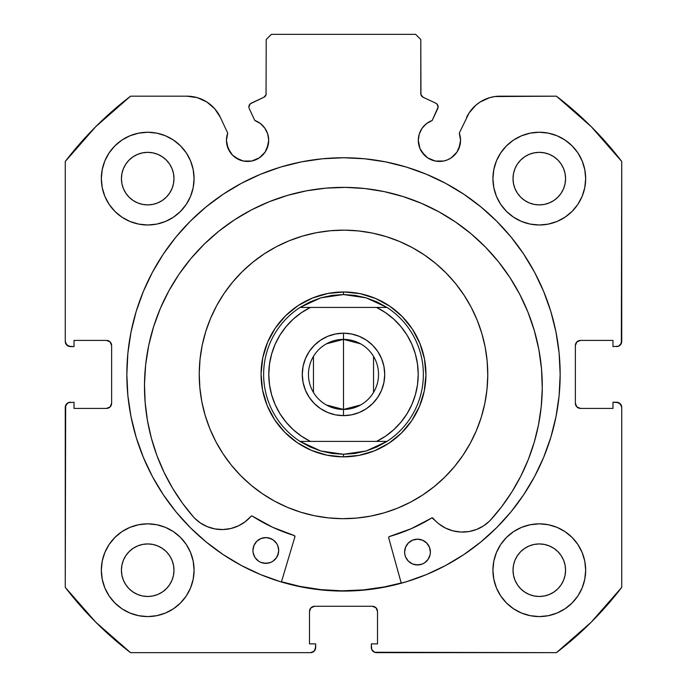 <?xml version="1.0" encoding="UTF-8"?>
<svg xmlns="http://www.w3.org/2000/svg" width="687" height="687" viewBox="0 0 687 687"><rect width="100%" height="100%" fill="white"/><g stroke="black" fill="none" stroke-linecap="round" stroke-linejoin="round"><path stroke-width="1.03" d="M265.13 152.059L267.088 148.409L268.694 140.32A21.125 21.125 0 0 1 247.569 161.445A21.125 21.125 0 0 1 226.444 140.32L228.05 148.409L232.627 155.262L235.83 157.89L243.447 161.041L251.691 161.041L255.65 159.839L259.308 157.89L265.13 152.059L268.291 144.442L268.694 140.32L267.715 133.974L264.873 128.203L260.433 123.566L254.8 120.474L249.278 108.623A4.122 4.122 0 0 1 248.892 106.88L250.291 103.789L263.834 97.288L266.049 94.712L266.212 39.502L271.365 34.35L415.635 34.35L420.788 39.502L420.951 94.712L423.166 97.288L435.73 103.144L437.026 104.098L438.108 107.06L432.2 120.474L426.567 123.566L422.127 128.203L419.285 133.974L418.306 140.32A21.125 21.125 0 0 1 432.2 120.474L437.722 108.623A4.122 4.122 0 0 0 435.73 103.144L437.026 104.098M226.444 140.32A21.125 21.125 0 0 1 227.715 133.098L226.444 140.32L226.847 144.442L229.999 152.059M458.95 148.409L460.556 140.32A21.125 21.125 0 0 1 439.431 161.445A21.125 21.125 0 0 1 418.306 140.32L419.912 148.409L424.497 155.262L427.692 157.89L435.309 161.041L443.553 161.041L447.512 159.839L451.17 157.89L457.001 152.059L460.153 144.442L460.556 140.32L459.285 133.098L469.092 112.943L475.979 105.085L480.187 101.968L489.702 97.657L494.82 96.549L556.444 96.18L591.249 126.666L621.735 161.471L621.34 343.414L618.558 346.196L612.976 346.592L612.976 340.409L580.515 340.409L576.874 341.92L575.362 345.561L575.362 403.269L576.874 406.91L580.515 408.422L612.976 408.422L612.976 402.238L616.582 402.238L620.224 403.75L621.735 407.391L621.735 587.359L591.249 622.164L556.444 652.65L374.501 652.255L371.719 649.473L371.323 643.891L377.507 643.891L377.507 611.43L375.995 607.789L372.354 606.278L314.646 606.278L311.005 607.789L309.493 611.43L309.493 643.891L315.677 643.891L315.677 647.498L314.165 651.139L310.524 652.65L130.556 652.65L95.751 622.164L65.265 587.359L65.66 405.416L68.442 402.634L74.024 402.238L74.024 408.422L106.485 408.422L110.126 406.91L111.638 403.269L111.638 345.561L110.126 341.92L106.485 340.409L74.024 340.409L74.024 346.592L70.418 346.592L66.776 345.08L65.265 341.439L65.265 161.471L95.751 126.666L130.556 96.18L186.95 96.18L197.298 97.657L206.813 101.968L214.739 108.769L220.45 117.52L227.715 133.098L220.45 117.52A36.961 36.961 0 0 0 186.95 96.18L192.18 96.549M152.316 272.481A216.663 216.663 0 0 0 126.837 374.415A216.663 216.663 0 0 1 343.5 157.752A216.663 216.663 0 0 1 560.163 374.415A216.663 216.663 0 0 0 534.684 272.481M534.469 272.078A216.663 216.663 0 0 0 523.752 254.199M523.546 253.889A216.663 216.663 0 0 0 463.905 194.284M463.845 194.249A216.663 216.663 0 0 0 223.155 194.249L206.048 206.933L190.299 221.214L176.018 236.963L163.351 254.044L152.42 272.284L143.334 291.503L136.163 311.52L131.002 332.147L127.876 353.178L126.837 374.415L127.876 395.652L131.002 416.683L136.163 437.31L143.334 457.327L152.42 476.546L163.351 494.786L176.018 511.867L190.299 527.616L206.048 541.897L223.129 554.564L241.369 565.495L260.588 574.581L280.605 581.752L301.232 586.913L322.263 590.039L343.5 591.078L364.737 590.039L385.768 586.913L406.395 581.752L426.412 574.581L445.631 565.495L463.871 554.564L480.952 541.897L496.701 527.616L510.982 511.867L523.649 494.786L534.58 476.546L543.666 457.327L550.837 437.31L555.998 416.683L559.124 395.652L560.163 374.415L559.124 353.178L555.998 332.147L550.837 311.52L543.666 291.503L534.58 272.284L523.649 254.044L510.982 236.963L496.701 221.214L480.952 206.933L463.871 194.266L445.631 183.335L426.412 174.249L406.395 167.078L385.768 161.917L364.737 158.791L343.5 157.752L322.263 158.791L301.232 161.917L280.605 167.078L260.588 174.249L241.369 183.335L223.129 194.266M223.095 194.284A216.663 216.663 0 0 0 163.454 253.889M163.248 254.199A216.663 216.663 0 0 0 152.531 272.078M585.668 570.21A46.373 46.373 0 0 1 539.295 616.582A46.373 46.373 0 0 1 492.923 570.21L493.816 579.253L496.452 587.952L500.737 595.972L506.508 602.997L513.533 608.768L521.553 613.053L530.252 615.689L539.295 616.582L548.338 615.689L557.037 613.053L565.058 608.768L572.082 602.997L577.853 595.972L582.138 587.952L584.774 579.253L585.668 570.21L584.774 561.167L582.138 552.468L577.853 544.447L572.082 537.423L565.058 531.652L557.037 527.367L548.338 524.731L539.295 523.837L530.252 524.731L521.553 527.367L513.533 531.652L506.508 537.423L500.737 544.447L496.452 552.468L493.816 561.167L492.923 570.21A46.373 46.373 0 0 1 539.295 523.837A46.373 46.373 0 0 1 585.668 570.21M194.078 570.21A46.373 46.373 0 0 1 147.705 616.582A46.373 46.373 0 0 1 101.332 570.21L102.226 579.253L104.862 587.952L109.147 595.972L114.918 602.997L121.942 608.768L129.963 613.053L138.662 615.689L147.705 616.582L156.748 615.689L165.447 613.053L173.468 608.768L180.492 602.997L186.263 595.972L190.548 587.952L193.184 579.253L194.078 570.21L193.184 561.167L190.548 552.468L186.263 544.447L180.492 537.423L173.468 531.652L165.447 527.367L156.748 524.731L147.705 523.837L138.662 524.731L129.963 527.367L121.942 531.652L114.918 537.423L109.147 544.447L104.862 552.468L102.226 561.167L101.332 570.21A46.373 46.373 0 0 1 147.705 523.837A46.373 46.373 0 0 1 194.078 570.21L193.184 579.253M585.668 178.62A46.373 46.373 0 0 1 539.295 224.993A46.373 46.373 0 0 1 492.923 178.62L493.816 187.663L496.452 196.362L500.737 204.382L506.508 211.407L513.533 217.178L521.553 221.463L530.252 224.099L539.295 224.993L548.338 224.099L557.037 221.463L565.058 217.178L572.082 211.407L577.853 204.382L582.138 196.362L584.774 187.663L585.668 178.62L584.774 169.577L582.138 160.878L577.853 152.858L572.082 145.833L565.058 140.062L557.037 135.777L548.338 133.141L539.295 132.248L530.252 133.141L521.553 135.777L513.533 140.062L506.508 145.833L500.737 152.858L496.452 160.878L493.816 169.577L492.923 178.62A46.373 46.373 0 0 1 539.295 132.248A46.373 46.373 0 0 1 585.668 178.62M194.078 178.62A46.373 46.373 0 0 1 147.705 224.993A46.373 46.373 0 0 1 101.332 178.62L102.226 187.663L104.862 196.362L109.147 204.382L114.918 211.407L121.942 217.178L129.963 221.463L138.662 224.099L147.705 224.993L156.748 224.099L165.447 221.463L173.468 217.178L180.492 211.407L186.263 204.382L190.548 196.362L193.184 187.663L194.078 178.62L193.184 169.577L190.548 160.878L186.263 152.858L180.492 145.833L173.468 140.062L165.447 135.777L156.748 133.141L147.705 132.248L138.662 133.141L129.963 135.777L121.942 140.062L114.918 145.833L109.147 152.858L104.862 160.878L102.226 169.577L101.332 178.62A46.373 46.373 0 0 1 147.705 132.248A46.373 46.373 0 0 1 194.078 178.62L193.184 187.663M173.983 178.62A26.278 26.278 0 0 1 147.705 204.898A26.278 26.278 0 0 1 121.427 178.62A26.278 26.278 0 0 1 147.705 152.342A26.278 26.278 0 0 1 173.983 178.62L173.476 183.747L171.982 188.676L169.552 193.219L166.288 197.203L162.304 200.467L157.761 202.897L152.832 204.391L147.705 204.898L142.578 204.391L137.649 202.897L133.106 200.467L129.122 197.203L125.858 193.219L123.428 188.676L121.934 183.747L121.427 178.62L121.934 173.493L123.428 168.564L125.858 164.021L129.122 160.037L133.106 156.773L137.649 154.343L142.578 152.849L147.705 152.342L152.832 152.849L157.761 154.343L162.304 156.773L166.288 160.037L169.552 164.021L171.982 168.564L173.476 173.493L173.983 178.62M565.573 178.62A26.278 26.278 0 0 1 539.295 204.898A26.278 26.278 0 0 1 513.017 178.62A26.278 26.278 0 0 1 539.295 152.342A26.278 26.278 0 0 1 565.573 178.62L565.066 183.747L563.572 188.676L561.142 193.219L557.878 197.203L553.894 200.467L549.351 202.897L544.422 204.391L539.295 204.898L534.168 204.391L529.239 202.897L524.696 200.467L520.712 197.203L517.448 193.219L515.018 188.676L513.524 183.747L513.017 178.62L513.524 173.493L515.018 168.564L517.448 164.021L520.712 160.037L524.696 156.773L529.239 154.343L534.168 152.849L539.295 152.342L544.422 152.849L549.351 154.343L553.894 156.773L557.878 160.037L561.142 164.021L563.572 168.564L565.066 173.493L565.573 178.62M173.983 570.21A26.278 26.278 0 0 1 147.705 596.488A26.278 26.278 0 0 1 121.427 570.21A26.278 26.278 0 0 1 147.705 543.932A26.278 26.278 0 0 1 173.983 570.21L173.476 575.337L171.982 580.266L169.552 584.809L166.288 588.793L162.304 592.057L157.761 594.487L152.832 595.981L147.705 596.488L142.578 595.981L137.649 594.487L133.106 592.057L129.122 588.793L125.858 584.809L123.428 580.266L121.934 575.337L121.427 570.21L121.934 565.083L123.428 560.154L125.858 555.611L129.122 551.627L133.106 548.363L137.649 545.933L142.578 544.439L147.705 543.932L152.832 544.439L157.761 545.933L162.304 548.363L166.288 551.627L169.552 555.611L171.982 560.154L173.476 565.083L173.983 570.21M565.573 570.21A26.278 26.278 0 0 1 539.295 596.488A26.278 26.278 0 0 1 513.017 570.21A26.278 26.278 0 0 1 539.295 543.932A26.278 26.278 0 0 1 565.573 570.21L565.066 575.337L563.572 580.266L561.142 584.809L557.878 588.793L553.894 592.057L549.351 594.487L544.422 595.981L539.295 596.488L534.168 595.981L529.239 594.487L524.696 592.057L520.712 588.793L517.448 584.809L515.018 580.266L513.524 575.337L513.017 570.21L513.524 565.083L515.018 560.154L517.448 555.611L520.712 551.627L524.696 548.363L529.239 545.933L534.168 544.439L539.295 543.932L544.422 544.439L549.351 545.933L553.894 548.363L557.878 551.627L561.142 555.611L563.572 560.154L565.066 565.083L565.573 570.21M268.694 140.32A21.125 21.125 0 0 0 254.8 120.474L249.278 108.623A4.122 4.122 0 0 1 251.27 103.144L263.834 97.288L266.049 94.712L266.212 39.502L271.365 34.35L415.635 34.35L420.788 39.502L420.788 93.552L421.432 95.768L423.166 97.288A4.122 4.122 0 0 1 420.788 93.552M249.536 104.673L250.291 103.789M418.306 140.32L418.709 144.442M421.87 152.059L427.692 157.89L431.35 159.839M435.309 161.041L443.553 161.041L447.512 159.839L451.17 157.89L457.001 152.059M469.092 112.943L459.285 133.098A21.125 21.125 0 0 1 460.556 140.32L460.238 136.653M475.979 105.085L480.187 101.968M466.55 117.52A36.961 36.961 0 0 1 500.05 96.18L556.444 96.18A350.37 350.37 0 0 1 621.735 161.471L621.735 341.439L620.224 345.08M618.558 346.196L612.976 346.592L612.976 340.409L580.515 340.409A5.152 5.152 0 0 0 575.362 345.561L575.758 343.586M576.874 406.91L580.515 408.422A5.152 5.152 0 0 1 575.362 403.269L575.362 345.561M580.515 408.422L612.976 408.422L612.976 402.238L618.558 402.634L621.34 405.416M616.582 402.238A5.152 5.152 0 0 1 621.735 407.391L621.735 587.359A350.37 350.37 0 0 1 556.444 652.65L376.476 652.65L374.501 652.255L371.719 649.473M375.995 607.789L372.354 606.278A5.152 5.152 0 0 1 377.507 611.43L377.507 643.891L371.323 643.891L371.323 647.498A5.152 5.152 0 0 0 376.476 652.65M309.889 609.455L309.493 611.43A5.152 5.152 0 0 1 314.646 606.278L372.354 606.278M309.493 611.43L309.493 643.891L315.677 643.891L315.281 649.473L314.165 651.139M315.677 647.498A5.152 5.152 0 0 1 310.524 652.65L130.556 652.65A350.37 350.37 0 0 1 65.265 587.359L65.265 407.391L66.776 403.75M68.442 402.634L74.024 402.238L74.024 408.422L106.485 408.422A5.152 5.152 0 0 0 111.638 403.269L111.242 405.244M110.126 341.92L106.485 340.409A5.152 5.152 0 0 1 111.638 345.561L111.638 403.269M106.485 340.409L74.024 340.409L74.024 346.592L68.442 346.196L65.66 343.414M206.813 101.968L211.021 105.085M232.627 155.262L239.488 159.839M243.447 161.041L251.691 161.041L259.308 157.89M138.662 615.689L147.705 616.582L156.748 615.689L165.447 613.053M156.748 133.141L147.705 132.248L138.662 133.141L129.963 135.777M104.862 160.878L102.226 169.577M548.338 133.141L539.295 132.248L530.252 133.141L521.553 135.777M530.252 615.689L539.295 616.582L548.338 615.689L557.037 613.053M582.138 587.952L584.774 579.253M186.95 96.18L130.556 96.18A350.37 350.37 0 0 0 65.265 161.471L65.265 341.439A5.152 5.152 0 0 0 70.418 346.592M173.468 217.178L180.492 211.407M582.138 160.878L577.853 152.858M500.737 152.858L499.337 155.09M493.816 169.577L492.923 178.62M506.508 211.407L513.533 217.178L521.553 221.463M173.468 531.652L165.447 527.367M104.862 587.952L109.147 595.972M186.263 595.972L187.663 593.74M513.533 531.652L506.508 537.423M493.816 561.167L492.923 570.21M169.552 164.021L166.288 160.037L162.304 156.773M137.649 154.343L133.106 156.773L129.122 160.037L125.858 164.021M125.858 193.219L129.122 197.203L133.106 200.467M147.705 204.898L152.832 204.391M162.304 200.467L166.288 197.203L169.552 193.219M561.142 164.021L557.878 160.037L553.894 156.773M529.239 154.343L524.696 156.773L520.712 160.037L517.448 164.021M517.448 193.219L520.712 197.203L524.696 200.467M539.295 204.898L544.422 204.391M553.894 200.467L557.878 197.203L561.142 193.219M169.552 555.611L166.288 551.627L162.304 548.363M137.649 545.933L133.106 548.363L129.122 551.627L125.858 555.611M125.858 584.809L129.122 588.793L133.106 592.057M162.304 592.057L166.288 588.793L169.552 584.809M561.142 555.611L557.878 551.627L553.894 548.363M529.239 545.933L524.696 548.363L520.712 551.627L517.448 555.611M517.448 584.809L520.712 588.793L524.696 592.057M553.894 592.057L557.878 588.793L561.142 584.809M65.265 407.391A5.152 5.152 0 0 1 70.418 402.238M621.735 341.439A5.152 5.152 0 0 1 616.582 346.592M534.684 476.349A216.663 216.663 0 0 0 560.163 374.415A216.663 216.663 0 0 1 343.5 591.078A216.663 216.663 0 0 1 126.837 374.415A216.663 216.663 0 0 0 152.316 476.349M152.531 476.752A216.663 216.663 0 0 0 163.248 494.631M163.454 494.941A216.663 216.663 0 0 0 223.095 554.546M223.155 554.581A216.663 216.663 0 0 0 463.845 554.581M463.905 554.546A216.663 216.663 0 0 0 523.546 494.941M523.752 494.631A216.663 216.663 0 0 0 534.469 476.752M496.701 221.214L480.952 206.933M206.048 206.933L190.299 221.214M190.299 527.616L206.048 541.897M480.952 541.897L496.701 527.616M435.73 103.144L423.166 97.288M266.212 93.552A4.122 4.122 0 0 1 263.834 97.288M272.052 333.289L269.673 337.729M266.333 345.415L265.414 347.974M265.414 347.991L263.937 352.835M262.151 361.027L261.249 368.773M261.103 377.154L261.73 384.926M263.224 393.17L265.354 400.676M268.428 408.473L271.983 415.42M276.509 422.471L281.352 428.585M287.175 434.613L289.184 436.434M289.218 436.46L293.117 439.671M299.996 444.446L302.323 445.837M302.374 445.863L306.814 448.242M314.5 451.582L317.059 452.501M317.076 452.501L321.92 453.978M330.112 455.764L337.858 456.666M346.239 456.812L354.011 456.185M362.255 454.691L369.761 452.561M377.558 449.487L384.505 445.932M391.556 441.406L397.67 436.563M403.698 430.74L405.519 428.731M405.545 428.697L408.756 424.798M413.531 417.919L414.922 415.592M414.948 415.541L417.327 411.101M420.667 403.415L421.586 400.856M421.586 400.839L423.063 395.995M424.849 387.803L425.751 380.057M425.897 371.676L425.27 363.904M423.776 355.66L421.646 348.154M418.572 340.357L415.017 333.41M410.491 326.359L405.648 320.245M399.825 314.217L397.816 312.396M397.782 312.37L393.883 309.159M387.004 304.384L384.677 302.993M384.626 302.967L380.186 300.588M372.5 297.248L369.941 296.329M369.924 296.329L365.08 294.852M356.888 293.066L349.142 292.164M340.761 292.018L332.989 292.645M324.745 294.139L317.239 296.269M309.442 299.343L302.495 302.898M295.444 307.424L289.33 312.267M283.302 318.09L281.481 320.099M281.455 320.133L278.244 324.032M273.469 330.911L272.078 333.238M360.589 405.004L343.5 409.452A35.037 35.037 0 0 0 378.537 374.415A35.037 35.037 0 0 0 343.5 339.378L343.5 333.195A41.22 41.22 0 0 1 384.72 374.415A41.22 41.22 0 0 1 343.5 415.635L343.5 339.378A35.037 35.037 0 0 1 378.537 374.415A35.037 35.037 0 0 1 343.5 409.452L326.411 405.004M326.411 343.826L343.5 339.378L360.589 343.826M373.539 356.373L373.539 392.457M343.5 456.855L343.5 454.279L343.5 456.855A82.44 82.44 0 0 1 261.06 374.415A82.44 82.44 0 0 1 343.5 291.975A82.44 82.44 0 0 0 261.06 374.415A82.44 82.44 0 0 0 343.5 456.855A82.44 82.44 0 0 0 425.94 374.415A82.44 82.44 0 0 0 343.5 291.975A82.44 82.44 0 0 1 425.94 374.415A82.44 82.44 0 0 1 343.5 456.855M354.956 295.376L366.18 297.84A79.864 79.864 0 0 0 366.171 297.84L376.931 301.885L386.996 307.433L300.004 307.433L310.069 301.885L320.82 297.84L332.044 295.376L343.5 294.551L343.5 291.975L343.5 294.551L366.18 297.84A79.864 79.864 0 0 1 366.18 297.84L386.996 307.433A79.864 79.864 0 0 1 386.996 441.397L366.18 450.99A79.864 79.864 0 0 1 366.171 450.99A79.864 79.864 0 0 0 366.18 450.99L343.5 454.279L320.82 450.99A79.864 79.864 0 0 1 320.82 450.99L300.004 441.397A79.864 79.864 0 0 1 300.004 307.433L320.82 297.84A79.864 79.864 0 0 1 320.829 297.84A79.864 79.864 0 0 0 320.812 297.84L343.5 294.551L354.921 295.376M343.56 456.855L351.237 456.494L343.56 456.855M367.133 453.394L359.593 455.266L367.159 453.386M375.05 450.578L382.101 447.263M407.022 426.962L401.766 432.741M411.891 420.453L416.064 413.531M419.551 406.223L422.307 398.623L419.663 405.965M424.36 390.491L425.511 382.839L424.36 390.491M425.94 374.355L425.579 366.678L425.94 374.355M422.479 350.782L424.351 358.322L422.471 350.756M419.774 343.131L416.348 335.814L419.774 343.131M412.2 328.85L407.434 322.366L412.2 328.85M401.792 316.123L396.047 310.893M389.538 306.024L382.616 301.851M375.308 298.364L367.708 295.608L375.05 298.252M359.576 293.555L351.924 292.404L359.576 293.555M343.44 291.975L335.763 292.336L343.44 291.975M319.867 295.436L327.407 293.564L319.841 295.444M311.95 298.252L304.899 301.567M279.978 321.868L285.234 316.089M275.109 328.377L270.936 335.299M267.449 342.607L264.693 350.207L267.337 342.865M262.64 358.339L261.489 365.991L262.64 358.339M261.06 374.475L261.421 382.152L261.06 374.475M264.521 398.048L262.649 390.508L264.529 398.074M267.337 405.965L270.652 413.016M285.208 432.707L290.953 437.937M297.462 442.806L304.384 446.979M311.692 450.466L319.292 453.222L311.95 450.578M327.424 455.275L335.076 456.426L327.424 455.275M332.044 453.454L343.5 454.279L354.956 453.454L366.18 450.99L376.931 446.945L386.996 441.397L300.004 441.397L310.069 446.945L320.82 450.99A79.864 79.864 0 0 0 320.829 450.99L332.079 453.454M417.49 384.806L415.343 394.913L411.814 404.669L406.962 413.849L400.882 422.256L393.703 429.744L385.553 436.168L376.596 441.397L310.404 441.397L301.447 436.168L293.297 429.744L286.118 422.256L280.038 413.849L275.186 404.669L271.657 394.913L269.51 384.763L268.789 374.415L269.51 364.067L271.657 353.917L275.186 344.161L280.038 334.981L286.118 326.574L293.297 319.086L301.447 312.662L310.404 307.433L376.596 307.433L385.553 312.662L393.703 319.086L400.882 326.574L406.962 334.981L411.814 344.161L415.343 353.917L417.49 364.067L418.211 374.415L417.49 384.763M359.275 336.329L366.403 340.142L359.275 336.329L351.538 333.985L343.5 333.195L335.462 333.985L327.725 336.329L320.597 340.142L314.354 345.269L309.227 351.512L305.414 358.64L303.07 366.377L305.414 358.64M372.646 345.269L377.773 351.512L381.586 358.64L383.93 366.377L381.586 358.64L377.773 351.512L372.646 345.269L366.403 340.142M383.93 382.453L381.586 390.19L383.93 382.453L384.72 374.415L383.93 366.377M327.725 412.501L320.597 408.688L327.725 412.501L335.462 414.845L343.5 415.635L351.538 414.845L359.275 412.501L366.403 408.688L372.646 403.561L377.773 397.318L381.586 390.19M314.354 403.561L309.227 397.318L305.414 390.19L303.07 382.453L305.414 390.19L309.227 397.318L314.354 403.561L320.597 408.688M303.07 366.377L302.28 374.415L303.07 382.453M300.004 441.397L310.404 441.397A74.711 74.711 0 0 1 310.404 307.433L300.004 307.433A79.864 79.864 0 0 0 300.004 441.397M386.996 307.433L376.596 307.433A74.711 74.711 0 0 1 376.596 441.397L386.996 441.397A79.864 79.864 0 0 0 386.996 307.433M343.5 374.415L343.5 409.452A35.037 35.037 0 0 1 308.463 374.415A35.037 35.037 0 0 1 343.5 339.378L343.5 374.415M313.461 392.457L313.461 356.373M343.5 409.452L343.5 415.635A41.22 41.22 0 0 1 302.28 374.415A41.22 41.22 0 0 1 343.5 333.195L343.5 339.378A35.037 35.037 0 0 0 308.463 374.415A35.037 35.037 0 0 0 343.5 409.452M388.687 537.792A1.03 1.03 0 0 1 388.653 537.509A1.03 1.03 0 0 0 388.687 537.792L401.26 583.237L388.687 537.792A1.03 1.03 0 0 1 388.653 537.509L389.4 536.53L411.178 528.707L432.02 517.852L438.727 523.777L445.468 528.054L452.939 530.845L460.831 532.039L468.8 531.575L476.503 529.479L483.605 525.838L489.84 520.84L501.536 506.886L511.901 491.918L520.858 476.057L528.32 459.448L534.237 442.23L538.556 424.54L541.236 406.532L542.266 388.353A198.895 198.895 0 0 1 489.84 520.84L489.805 520.815A38.489 38.489 0 0 1 433.016 518.204A38.489 38.489 0 0 0 438.701 523.76M430.38 552.202A12.881 12.881 0 0 1 417.361 564.946A12.881 12.881 0 0 1 404.617 551.936L404.841 554.443A12.881 12.881 0 0 0 424.532 562.859L428.13 559.33L430.105 554.71A12.881 12.881 0 0 0 430.38 552.228L429.444 547.264L426.696 543.056L422.548 540.214L417.627 539.183L412.689 540.111L408.482 542.867L405.648 547.015L404.617 551.936A12.881 12.881 0 0 1 417.627 539.183A12.881 12.881 0 0 1 430.38 552.202L430.105 554.71A12.881 12.881 0 0 1 424.549 562.842M404.617 551.953A12.881 12.881 0 0 0 404.832 554.435M252.936 550.373A12.881 12.881 0 0 0 253.151 552.855L255.032 557.526L258.552 561.124A12.881 12.881 0 0 0 272.851 561.279L276.449 557.75L278.424 553.129A12.881 12.881 0 0 0 278.699 550.648A12.881 12.881 0 0 1 265.68 563.366A12.881 12.881 0 0 1 252.936 550.347L253.16 552.863A12.881 12.881 0 0 0 258.535 561.116M258.552 561.124L260.759 562.335L265.68 563.366L270.618 562.438L272.859 561.27A12.881 12.881 0 0 0 278.424 553.147M489.968 520.703A198.895 198.895 0 0 0 345.449 187.388A198.895 198.895 0 0 0 144.493 384.205A198.895 198.895 0 0 1 345.449 187.388A198.895 198.895 0 0 1 542.266 388.353L541.511 368.842L538.848 349.511L534.297 330.524L527.917 312.078L519.758 294.345L509.9 277.505L498.436 261.704L485.477 247.105L471.153 233.846L455.593 222.056L438.959 211.854L421.406 203.326L403.097 196.559L384.213 191.613L364.934 188.547L345.449 187.388L325.947 188.144L306.608 190.806L287.63 195.348L269.184 201.738L251.451 209.896L234.602 219.754L218.81 231.218L204.211 244.177L190.952 258.501L179.161 274.053L168.95 290.695L160.423 308.248L153.656 326.557L148.718 345.441L145.653 364.72L144.493 384.205A198.895 198.895 0 0 0 194.009 517.62M294.912 536.813L281.404 581.983L294.912 536.813A1.03 1.03 0 0 0 294.225 535.534L294.912 536.813A1.03 1.03 0 0 0 294.225 535.534A168.487 168.487 0 0 1 252.344 516.117L272.619 527.264L294.225 535.534A168.487 168.487 0 0 1 252.344 516.117A1.03 1.03 0 0 0 252.344 516.109L252.344 516.117A1.03 1.03 0 0 0 251.013 516.306L252.009 515.971A1.03 1.03 0 0 0 251.296 516.074M194.172 517.732L194.138 517.758A198.895 198.895 0 0 1 144.493 384.205L145.137 402.402L147.439 420.461L151.389 438.237L156.945 455.584L164.064 472.338L172.686 488.38L182.742 503.562L194.138 517.758L200.269 522.884L207.294 526.671L214.945 528.93L222.906 529.557L230.823 528.526L238.355 525.89L245.182 521.759L251.013 516.306A38.489 38.489 0 0 1 194.172 517.732A38.489 38.489 0 0 0 207.276 526.663M277.668 555.543L278.699 550.622L277.771 545.684L276.603 543.443L273.082 539.853L268.462 537.878L265.955 537.603L261.008 538.531L256.801 541.279L253.967 545.435L252.936 550.347A12.881 12.881 0 0 1 265.955 537.603A12.881 12.881 0 0 1 278.699 550.622M404.841 554.443L405.545 556.874L408.293 561.081L412.44 563.915L417.361 564.946L422.299 564.018L424.54 562.851M511.901 491.918L520.858 476.057M534.237 442.23L538.556 424.54M541.511 368.842L538.848 349.511L534.297 330.524L527.917 312.078L519.758 294.345M421.406 203.326L403.097 196.559L384.213 191.613M306.608 190.806L287.63 195.348L269.184 201.738M168.95 290.695L160.423 308.248L153.656 326.557M148.718 345.441L145.653 364.72L144.493 384.205L145.137 402.402M200.269 522.884L207.294 526.671L214.945 528.93M207.311 526.68A38.489 38.489 0 0 0 222.88 529.557L230.823 528.526M389.469 536.513A168.487 168.487 0 0 0 431.685 517.981L432.02 517.852A1.03 1.03 0 0 1 432.733 517.964L433.016 518.204A1.03 1.03 0 0 0 431.685 517.981A168.487 168.487 0 0 1 389.4 536.53A1.03 1.03 0 0 0 388.653 537.509A1.03 1.03 0 0 1 389.4 536.53M445.434 528.037A38.489 38.489 0 0 1 438.753 523.795L445.468 528.054L452.939 530.845L460.831 532.039L468.8 531.575M476.503 529.479L483.605 525.838M273.082 539.853L270.867 538.634L265.955 537.603L261.008 538.531L258.776 539.699M253.967 545.435L253.211 547.84A12.881 12.881 0 0 0 252.936 550.33M255.032 557.526L256.612 559.501M263.173 563.091L268.196 563.142M424.764 541.433L422.548 540.214L417.627 539.183L412.689 540.111L410.448 541.279M405.648 547.015L404.892 549.42A12.881 12.881 0 0 0 404.617 551.91M406.713 559.106L408.293 561.081M414.854 564.671L419.877 564.723M429.349 557.123L430.105 554.71M278.699 550.596A12.881 12.881 0 0 0 278.475 548.123M278.475 548.089A12.881 12.881 0 0 0 253.211 547.822M430.38 552.176A12.881 12.881 0 0 0 404.892 549.402M222.932 529.557A38.489 38.489 0 0 0 238.32 525.907M238.389 525.881A38.489 38.489 0 0 0 251.013 516.306M445.502 528.071A38.489 38.489 0 0 0 460.805 532.039M460.865 532.039A38.489 38.489 0 0 0 476.486 529.488M356.639 518.084L370.662 516.109L356.639 518.084L342.495 518.685L328.36 517.886L314.371 515.714L300.657 512.176L287.364 507.315L274.611 501.175L262.511 493.807L251.202 485.297L240.776 475.713A144.27 144.27 0 0 1 242.202 271.691A144.27 144.27 0 0 1 446.224 273.117A144.27 144.27 0 0 1 444.798 477.139A144.27 144.27 0 0 1 240.776 475.713L231.347 465.159L222.992 453.729L215.795 441.535L209.827 428.697L205.155 415.334L201.806 401.577L199.831 387.554L201.806 401.577M384.385 586.921L401.191 582.988A216.405 216.405 0 0 1 281.472 581.743L299.807 586.363L320.786 589.626L341.997 590.811L363.208 589.918L384.239 586.947L401.191 582.988M330.361 230.746L316.338 232.721L330.361 230.746L344.505 230.145L358.64 230.944L372.629 233.116L386.343 236.654L399.636 241.515L412.389 247.655L424.489 255.023L435.798 263.533L446.224 273.117L455.653 283.671L464.008 295.101L471.205 307.295L477.173 320.133L481.845 333.496L485.194 347.253L487.169 361.276L487.77 375.42L486.971 389.555L484.799 403.544L481.261 417.258L476.4 430.551L470.26 443.304L462.892 455.404L454.382 466.713L444.798 477.139L434.244 486.568L422.814 494.923L410.62 502.12L397.782 508.088L384.419 512.76L370.662 516.109M316.243 232.747L307.132 234.808M204.408 336.106L202.218 345.192M201.832 401.672L203.893 410.783M199.831 387.554L199.23 373.41L200.029 359.275L202.201 345.286L205.739 331.572L210.6 318.279L216.74 305.526L224.108 293.426L232.618 282.117L242.202 271.691L252.756 262.262L264.186 253.907L276.38 246.71L289.218 240.742L302.581 236.07L316.338 232.721M284.804 432.303L297.222 442.643L311.426 450.354L326.857 455.155L342.925 456.855L359.018 455.378L374.518 450.801L388.825 443.278L401.388 433.111L411.728 420.693L419.439 406.489L424.24 391.058L425.94 374.99L424.463 358.897L419.886 343.397L412.363 329.09L402.196 316.527L389.778 306.187L375.574 298.476L360.143 293.675L344.075 291.975L327.982 293.452L312.482 298.029L298.175 305.552L285.612 315.719L275.272 328.137L267.561 342.341L262.76 357.772L261.06 373.84L262.537 389.933L267.114 405.433L274.637 419.74L284.804 432.303"/></g></svg>

